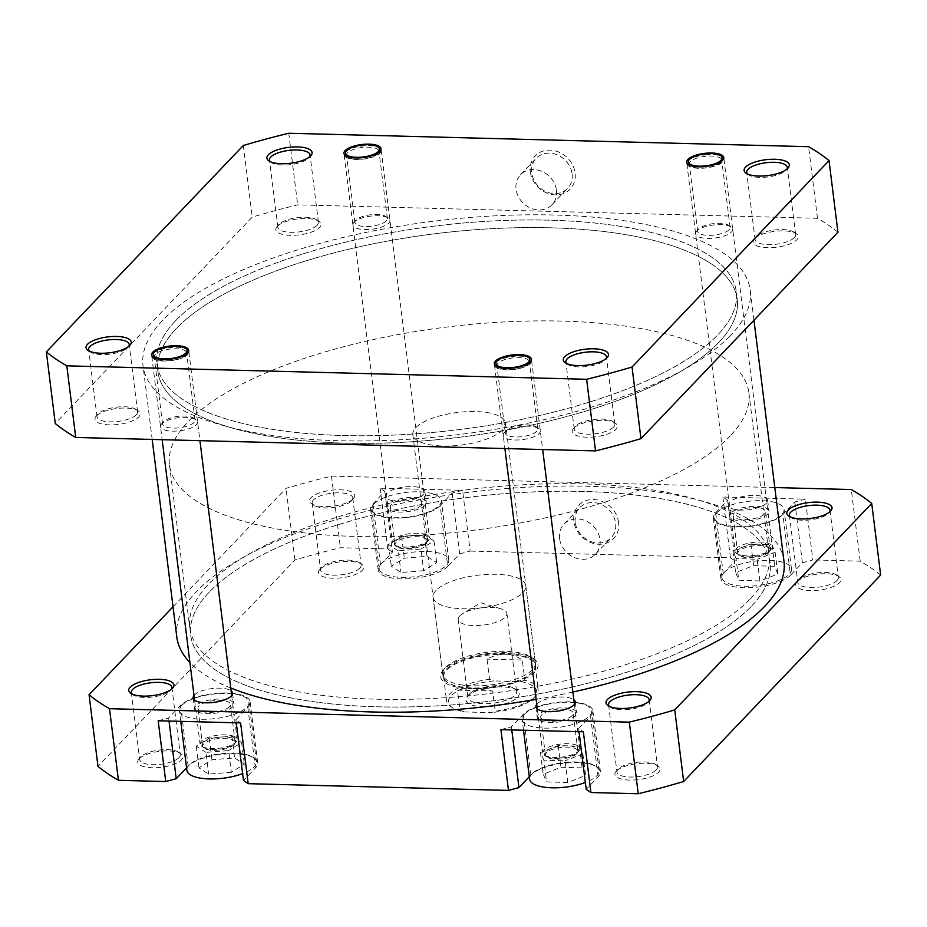 <?xml version="1.0" encoding="UTF-8"?>
<svg xmlns="http://www.w3.org/2000/svg" width="927" height="927" viewBox="0 0 927 927"><rect width="100%" height="100%" fill="white"/><g stroke="black" fill="none" stroke-linecap="round" stroke-linejoin="round"><path stroke-width="0.7" stroke-dasharray="4.63 3.48" d="M529.607 779.201A35.029 12.294 172.9 0 1 531.831 774.033A35.029 12.294 172.9 0 1 569.885 762.052A35.029 12.294 172.9 0 1 599.132 770.546A35.029 12.294 172.9 0 1 596.907 775.714A35.029 12.294 172.9 0 1 585.354 782.469M524.392 714.358A35.029 12.294 172.9 0 1 562.457 702.376A35.029 12.294 172.9 0 1 591.693 710.87A35.029 12.294 172.9 0 1 589.468 716.038A35.029 12.294 172.9 0 1 551.414 728.031A35.029 12.294 172.9 0 1 522.168 719.526A35.029 12.294 172.9 0 1 524.392 714.358M186.872 770.349A35.029 12.294 172.9 0 1 189.096 765.181A35.029 12.294 172.9 0 1 227.15 753.188A35.029 12.294 172.9 0 1 256.397 761.681A35.029 12.294 172.9 0 1 254.172 766.861A35.029 12.294 172.9 0 1 242.619 773.605M181.657 705.505A35.029 12.294 172.9 0 1 219.711 693.512A35.029 12.294 172.9 0 1 248.957 702.006A35.029 12.294 172.9 0 1 246.733 707.185A35.029 12.294 172.9 0 1 208.679 719.167A35.029 12.294 172.9 0 1 179.432 710.673A35.029 12.294 172.9 0 1 181.657 705.505M381.449 563.593A35.029 12.294 172.9 0 1 419.502 551.6A35.029 12.294 172.9 0 1 448.749 560.105A35.029 12.294 172.9 0 1 446.524 565.273A35.029 12.294 172.9 0 1 408.471 577.254A35.029 12.294 172.9 0 1 379.224 568.761A35.029 12.294 172.9 0 1 381.449 563.593M374.021 503.917A35.029 12.294 172.9 0 1 412.075 491.924A35.029 12.294 172.9 0 1 441.322 500.429A35.029 12.294 172.9 0 1 439.097 505.597A35.029 12.294 172.9 0 1 401.032 517.579A35.029 12.294 172.9 0 1 371.797 509.085A35.029 12.294 172.9 0 1 374.021 503.917M724.184 572.446A35.029 12.294 172.9 0 1 762.249 560.464A35.029 12.294 172.9 0 1 791.484 568.958A35.029 12.294 172.9 0 1 789.259 574.126A35.029 12.294 172.9 0 1 751.206 586.119A35.029 12.294 172.9 0 1 721.959 577.625A35.029 12.294 172.9 0 1 724.184 572.446M716.756 512.77A35.029 12.294 172.9 0 1 754.81 500.789A35.029 12.294 172.9 0 1 784.057 509.282A35.029 12.294 172.9 0 1 781.832 514.45A35.029 12.294 172.9 0 1 743.778 526.443A35.029 12.294 172.9 0 1 714.532 517.95A35.029 12.294 172.9 0 1 716.756 512.77M797.197 581.6A22.769 7.995 -7.1 0 0 797.035 581.774A22.769 7.995 -7.1 0 0 810.569 590.545A22.769 7.995 -7.1 0 0 839.503 582.689A22.769 7.995 -7.1 0 0 838.935 576.559A22.769 7.995 -7.1 0 0 817.614 574.184A22.769 7.995 -7.1 0 0 797.197 581.6M837.058 580.464A20.44 7.173 172.9 0 1 814.868 587.451A20.44 7.173 172.9 0 1 797.799 582.504A20.44 7.173 172.9 0 1 798.947 579.642A20.44 7.173 172.9 0 1 799.097 579.479A20.44 7.173 172.9 0 1 817.417 572.828A20.44 7.173 172.9 0 1 836.548 574.96A20.44 7.173 172.9 0 1 838.356 577.451A20.44 7.173 172.9 0 1 837.058 580.464M319.977 569.259A22.769 7.995 -7.1 0 0 319.803 569.445A22.769 7.995 -7.1 0 0 333.338 578.216A22.769 7.995 -7.1 0 0 362.272 570.36A22.769 7.995 -7.1 0 0 361.704 564.23A22.769 7.995 -7.1 0 0 340.383 561.843A22.769 7.995 -7.1 0 0 319.977 569.259M359.838 568.124A20.44 7.173 172.9 0 1 337.637 575.122A20.44 7.173 172.9 0 1 320.58 570.163A20.44 7.173 172.9 0 1 321.727 567.312A20.44 7.173 172.9 0 1 321.878 567.15A20.44 7.173 172.9 0 1 340.186 560.487A20.44 7.173 172.9 0 1 359.317 562.631A20.44 7.173 172.9 0 1 361.136 565.111A20.44 7.173 172.9 0 1 359.838 568.124M139.12 758.784A22.769 7.995 -7.1 0 0 138.957 758.97A22.769 7.995 -7.1 0 0 152.491 767.741A22.769 7.995 -7.1 0 0 181.425 759.885A22.769 7.995 -7.1 0 0 180.846 753.744A22.769 7.995 -7.1 0 0 159.525 751.368A22.769 7.995 -7.1 0 0 139.12 758.784M178.981 757.649A20.44 7.173 172.9 0 1 156.779 764.648A20.44 7.173 172.9 0 1 139.722 759.688A20.44 7.173 172.9 0 1 140.869 756.838A20.44 7.173 172.9 0 1 141.02 756.675A20.44 7.173 172.9 0 1 159.34 750.013A20.44 7.173 172.9 0 1 178.471 752.156A20.44 7.173 172.9 0 1 180.278 754.636A20.44 7.173 172.9 0 1 178.981 757.649M616.351 771.125A22.769 7.995 -7.1 0 0 616.188 771.299A22.769 7.995 -7.1 0 0 629.711 780.071A22.769 7.995 -7.1 0 0 658.657 772.214A22.769 7.995 -7.1 0 0 658.077 766.084A22.769 7.995 -7.1 0 0 636.756 763.709A22.769 7.995 -7.1 0 0 616.351 771.125M656.212 769.989A20.44 7.173 172.9 0 1 634.01 776.977A20.44 7.173 172.9 0 1 616.953 772.029A20.44 7.173 172.9 0 1 618.1 769.167A20.44 7.173 172.9 0 1 618.251 769.004A20.44 7.173 172.9 0 1 636.559 762.353A20.44 7.173 172.9 0 1 655.702 764.485A20.44 7.173 172.9 0 1 657.51 766.977A20.44 7.173 172.9 0 1 656.212 769.989M790.256 516.884A20.44 7.173 -7.1 0 0 791.241 517.718A20.44 7.173 -7.1 0 0 810.372 519.85A20.44 7.173 -7.1 0 0 828.68 513.199A20.44 7.173 -7.1 0 0 828.831 513.025A20.44 7.173 -7.1 0 0 829.584 511.994M609.398 706.409A20.44 7.173 -7.1 0 0 610.383 707.243A20.44 7.173 -7.1 0 0 629.526 709.375A20.44 7.173 -7.1 0 0 647.834 702.712A20.44 7.173 -7.1 0 0 647.985 702.55A20.44 7.173 -7.1 0 0 648.738 701.519M353.349 498.749A22.769 7.995 172.9 0 1 332.944 506.165A22.769 7.995 172.9 0 1 311.623 503.778A22.769 7.995 172.9 0 1 311.055 497.648A22.769 7.995 172.9 0 1 339.989 489.792A22.769 7.995 172.9 0 1 353.523 498.564A22.769 7.995 172.9 0 1 353.349 498.749M313.488 499.873A20.44 7.173 -7.1 0 0 312.19 502.897A20.44 7.173 -7.1 0 0 314.01 505.377A20.44 7.173 -7.1 0 0 333.141 507.509A20.44 7.173 -7.1 0 0 351.46 500.858A20.44 7.173 -7.1 0 0 351.611 500.696A20.44 7.173 -7.1 0 0 352.758 497.845A20.44 7.173 -7.1 0 0 335.69 492.886A20.44 7.173 -7.1 0 0 313.488 499.873M132.179 694.08A20.44 7.173 -7.1 0 0 133.152 694.902A20.44 7.173 -7.1 0 0 152.295 697.034A20.44 7.173 -7.1 0 0 170.603 690.383A20.44 7.173 -7.1 0 0 170.753 690.221A20.44 7.173 -7.1 0 0 171.507 689.178M443.755 669.561A49.05 17.219 -7.1 0 0 443.396 669.954A49.05 17.219 -7.1 0 0 472.538 688.842A49.05 17.219 -7.1 0 0 534.867 671.913A49.05 17.219 -7.1 0 0 533.628 658.715A49.05 17.219 -7.1 0 0 487.706 653.593A49.05 17.219 -7.1 0 0 443.755 669.561M532.422 669.688A46.709 16.396 172.9 0 1 481.681 685.667A46.709 16.396 172.9 0 1 442.689 674.346A46.709 16.396 172.9 0 1 445.308 667.822A46.709 16.396 172.9 0 1 445.655 667.452A46.709 16.396 172.9 0 1 487.521 652.237A46.709 16.396 172.9 0 1 531.252 657.116A46.709 16.396 172.9 0 1 535.389 662.793A46.709 16.396 172.9 0 1 532.422 669.688M618.61 522.469A24.09 20.73 -136.3 0 0 593.442 499.502A24.09 20.73 -136.3 0 0 573.859 521.31A24.09 20.73 -136.3 0 0 599.027 544.276A24.09 20.73 -136.3 0 0 618.61 522.469M575.203 522.225A21.761 18.714 43.7 0 1 579.676 507.729A21.761 18.714 43.7 0 1 601.078 504.381A21.761 18.714 43.7 0 1 615.621 523.268A21.761 18.714 43.7 0 1 611.148 537.764A21.761 18.714 43.7 0 1 589.757 541.113A21.761 18.714 43.7 0 1 575.203 522.225M559.584 538.599A21.761 18.714 43.7 0 1 564.056 524.103A21.761 18.714 43.7 0 1 585.458 520.754A21.761 18.714 43.7 0 1 600.001 539.641A21.761 18.714 43.7 0 1 595.528 554.137A21.761 18.714 43.7 0 1 574.137 557.486A21.761 18.714 43.7 0 1 559.584 538.599M436.061 590.406A46.709 16.396 -7.1 0 0 433.094 597.301A46.709 16.396 -7.1 0 0 472.086 608.633A46.709 16.396 -7.1 0 0 522.828 592.654A46.709 16.396 -7.1 0 0 525.794 585.76A46.709 16.396 -7.1 0 0 486.802 574.427A46.709 16.396 -7.1 0 0 436.061 590.406M751.542 606.131A291.935 102.491 -7.1 0 0 770.082 563.048A291.935 102.491 -7.1 0 0 526.385 492.237A291.935 102.491 -7.1 0 0 209.235 592.121A291.935 102.491 -7.1 0 0 190.695 635.215A291.935 102.491 -7.1 0 0 434.404 706.015A291.935 102.491 -7.1 0 0 751.542 606.131M750.603 598.541A291.935 102.491 -7.1 0 0 769.143 555.447A291.935 102.491 -7.1 0 0 525.435 484.647A291.935 102.491 -7.1 0 0 208.297 584.52A291.935 102.491 -7.1 0 0 189.757 627.614A291.935 102.491 -7.1 0 0 433.454 698.413A291.935 102.491 -7.1 0 0 750.603 598.541M388.123 504.276A19.849 6.964 -7.1 0 0 386.86 507.208A19.849 6.964 -7.1 0 0 403.43 512.028A19.849 6.964 -7.1 0 0 424.995 505.227A19.849 6.964 -7.1 0 0 426.258 502.307A19.849 6.964 -7.1 0 0 409.688 497.486A19.849 6.964 -7.1 0 0 388.123 504.276M423.639 494.381A19.849 6.964 172.9 0 1 402.075 501.171A19.849 6.964 172.9 0 1 385.505 496.362A19.849 6.964 172.9 0 1 386.768 493.431A19.849 6.964 172.9 0 1 408.332 486.64A19.849 6.964 172.9 0 1 424.902 491.449A19.849 6.964 172.9 0 1 423.639 494.381M730.858 513.141A19.849 6.964 -7.1 0 0 729.595 516.072A19.849 6.964 -7.1 0 0 746.165 520.881A19.849 6.964 -7.1 0 0 767.73 514.091A19.849 6.964 -7.1 0 0 768.993 511.159A19.849 6.964 -7.1 0 0 752.423 506.351A19.849 6.964 -7.1 0 0 730.858 513.141M766.374 503.245A19.849 6.964 172.9 0 1 744.81 510.035A19.849 6.964 172.9 0 1 728.24 505.215A19.849 6.964 172.9 0 1 729.503 502.283A19.849 6.964 172.9 0 1 751.067 495.493A19.849 6.964 172.9 0 1 767.637 500.313A19.849 6.964 172.9 0 1 766.374 503.245M538.494 714.729A19.849 6.964 -7.1 0 0 537.231 717.649A19.849 6.964 -7.1 0 0 553.801 722.469A19.849 6.964 -7.1 0 0 575.377 715.679A19.849 6.964 -7.1 0 0 576.629 712.747A19.849 6.964 -7.1 0 0 560.059 707.927A19.849 6.964 -7.1 0 0 538.494 714.729M536.756 704.323A19.849 6.964 172.9 0 1 537.139 703.871A19.849 6.964 172.9 0 1 555.319 697.359A19.849 6.964 172.9 0 1 573.836 699.7M195.759 705.864A19.849 6.964 -7.1 0 0 194.496 708.796A19.849 6.964 -7.1 0 0 211.066 713.605A19.849 6.964 -7.1 0 0 232.631 706.814A19.849 6.964 -7.1 0 0 233.894 703.883A19.849 6.964 -7.1 0 0 217.324 699.074A19.849 6.964 -7.1 0 0 195.759 705.864M194.01 695.459A19.849 6.964 172.9 0 1 194.403 695.018A19.849 6.964 172.9 0 1 212.584 688.506A19.849 6.964 172.9 0 1 231.09 690.847M764.474 514.01A16.35 5.736 172.9 0 1 746.722 519.595A16.35 5.736 172.9 0 1 733.072 515.632A16.35 5.736 172.9 0 1 734.103 513.222A16.35 5.736 172.9 0 1 751.867 507.625A16.35 5.736 172.9 0 1 765.517 511.588A16.35 5.736 172.9 0 1 764.474 514.01M769.213 551.982A16.35 5.736 172.9 0 1 751.449 557.579A16.35 5.736 172.9 0 1 737.799 553.616A16.35 5.736 172.9 0 1 738.842 551.194A16.35 5.736 172.9 0 1 756.594 545.609A16.35 5.736 172.9 0 1 770.244 549.572A16.35 5.736 172.9 0 1 769.213 551.982M421.739 505.145A16.35 5.736 172.9 0 1 403.975 510.742A16.35 5.736 172.9 0 1 390.337 506.779A16.35 5.736 172.9 0 1 391.368 504.358A16.35 5.736 172.9 0 1 409.131 498.772A16.35 5.736 172.9 0 1 422.782 502.735A16.35 5.736 172.9 0 1 421.739 505.145M426.466 543.118A16.35 5.736 172.9 0 1 408.714 548.714A16.35 5.736 172.9 0 1 395.064 544.752A16.35 5.736 172.9 0 1 396.107 542.341A16.35 5.736 172.9 0 1 413.859 536.745A16.35 5.736 172.9 0 1 427.509 540.708A16.35 5.736 172.9 0 1 426.466 543.118M572.121 715.598A16.35 5.736 172.9 0 1 554.358 721.183A16.35 5.736 172.9 0 1 540.708 717.22A16.35 5.736 172.9 0 1 541.75 714.81A16.35 5.736 172.9 0 1 559.514 709.213A16.35 5.736 172.9 0 1 573.153 713.176A16.35 5.736 172.9 0 1 572.121 715.598M576.849 753.57A16.35 5.736 172.9 0 1 559.085 759.167A16.35 5.736 172.9 0 1 545.435 755.192A16.35 5.736 172.9 0 1 546.478 752.782A16.35 5.736 172.9 0 1 564.242 747.185A16.35 5.736 172.9 0 1 577.892 751.16A16.35 5.736 172.9 0 1 576.849 753.57M229.386 706.733A16.35 5.736 172.9 0 1 211.623 712.33A16.35 5.736 172.9 0 1 197.972 708.355A16.35 5.736 172.9 0 1 199.015 705.945A16.35 5.736 172.9 0 1 216.767 700.36A16.35 5.736 172.9 0 1 230.417 704.323A16.35 5.736 172.9 0 1 229.386 706.733M234.114 744.705A16.35 5.736 172.9 0 1 216.35 750.302A16.35 5.736 172.9 0 1 202.7 746.339A16.35 5.736 172.9 0 1 203.743 743.929A16.35 5.736 172.9 0 1 221.507 738.332A16.35 5.736 172.9 0 1 235.145 742.295A16.35 5.736 172.9 0 1 234.114 744.705M500.916 729.642L511.391 726.826L523.315 714.335A36.199 12.711 172.9 0 1 562.631 701.948A36.199 12.711 172.9 0 1 592.851 710.731A36.199 12.711 172.9 0 1 590.557 716.073L578.633 728.564L583.35 731.774M158.181 720.777L168.656 717.962L180.568 705.47A36.199 12.711 172.9 0 1 219.896 693.083A36.199 12.711 172.9 0 1 250.116 701.866A36.199 12.711 172.9 0 1 247.822 707.208L235.898 719.7L240.614 722.909M440.174 505.621A36.199 12.711 172.9 0 1 400.858 518.008A36.199 12.711 172.9 0 1 370.638 509.224A36.199 12.711 172.9 0 1 372.932 503.882L384.856 491.391L380.14 488.181L462.573 490.313L452.098 493.129L440.174 505.621L447.753 566.385A36.199 12.711 172.9 0 1 408.425 578.772A36.199 12.711 172.9 0 1 378.204 569.989A36.199 12.711 172.9 0 1 380.499 564.647L392.422 552.156L384.856 491.391M782.921 514.485A36.199 12.711 172.9 0 1 743.593 526.872A36.199 12.711 172.9 0 1 713.373 518.089A36.199 12.711 172.9 0 1 715.667 512.747L727.591 500.256L722.875 497.046L805.308 499.178L794.833 501.994L782.921 514.485L790.488 575.25A36.199 12.711 172.9 0 1 751.16 587.625A36.199 12.711 172.9 0 1 720.939 578.854A36.199 12.711 172.9 0 1 723.234 573.512L735.157 561.02L727.591 500.256M173.036 606.768L286.037 488.344A421.553 147.996 172.9 0 1 331.472 476.107L774.81 487.567M529.294 776.745L530.881 775.088A36.199 12.711 172.9 0 1 570.209 762.701A36.199 12.711 172.9 0 1 600.418 771.484A36.199 12.711 172.9 0 1 598.124 776.826L586.2 789.317M186.559 767.892L188.146 766.235A36.199 12.711 172.9 0 1 227.463 753.848A36.199 12.711 172.9 0 1 257.683 762.631A36.199 12.711 172.9 0 1 255.388 767.973L243.465 780.464M380.14 488.181L387.706 548.946L340.383 547.718A421.553 147.996 172.9 0 0 294.96 559.954L97.972 766.386M387.706 548.946L392.422 552.156M452.098 493.129L459.665 553.894L447.753 566.385M459.665 553.894L470.14 551.078L462.573 490.313M722.875 497.046L730.441 557.799L470.14 551.078M730.441 557.799L735.157 561.02M794.833 501.994L802.4 562.759L790.488 575.25M802.4 562.759L812.875 559.931L805.308 499.178M880.65 575.088A421.553 147.996 172.9 0 0 860.186 561.159L812.875 559.931M331.472 476.107L340.383 547.718M860.186 561.159L851.276 489.549M294.96 559.954L286.037 488.344M511.391 726.826L511.774 729.92M579.027 731.658L578.633 728.564M168.656 717.962L169.038 721.067M236.281 722.805L235.898 719.7M759.862 580.974L738.761 580.221L735.632 572.538L753.593 565.609L774.694 566.351L777.823 574.033L759.862 580.974L757.162 559.271L736.061 558.529L738.761 580.221M423.651 570.719L400.962 572.492L391.298 566.212L404.334 558.147L427.011 556.362L436.675 562.654L423.651 570.719L420.951 549.016L398.262 550.8L400.962 572.492M231.333 772.284L208.645 774.091L198.946 767.811L211.924 759.746L234.612 757.95L244.322 764.219L231.333 772.284L228.633 750.592L205.945 752.388L208.645 774.091M567.799 782.515L546.594 781.878L543.152 774.242L560.939 767.243L582.144 767.88L585.574 775.505L567.799 782.515L565.099 760.812L543.882 760.175L546.594 781.878M736.061 558.529L732.921 550.847L750.893 543.906L771.982 544.659L775.123 552.341L757.162 559.271M775.123 552.341L777.823 574.033M771.982 544.659L774.694 566.351M750.893 543.906L753.593 565.609M732.921 550.847L735.632 572.538M398.262 550.8L388.598 544.508L401.623 536.443L424.311 534.67L433.975 540.951L420.951 549.016M433.975 540.951L436.675 562.654M424.311 534.67L427.011 556.362M401.623 536.443L404.334 558.147M388.598 544.508L391.298 566.212M543.882 760.175L540.453 752.539L558.228 745.54L579.445 746.177L582.874 753.813L565.099 760.812M582.874 753.813L585.574 775.505M579.445 746.177L582.144 767.88M558.228 745.54L560.939 767.243M540.453 752.539L543.152 774.242M205.945 752.388L196.234 746.119L209.224 738.043L231.912 736.247L241.611 742.515L228.633 750.592M241.611 742.515L244.322 764.219M231.912 736.247L234.612 757.95M209.224 738.043L211.924 759.746M196.234 746.119L198.946 767.811M459.943 710.314L464.23 711.936A44.496 15.62 172.9 0 1 452.353 707.683A44.496 15.62 172.9 0 1 451.229 695.713A44.496 15.62 172.9 0 1 493.824 680.928L489.537 679.294A46.13 16.188 -7.1 0 0 449.525 694.149A46.13 16.188 -7.1 0 0 446.594 700.963A46.13 16.188 -7.1 0 0 450.684 706.571A46.13 16.188 -7.1 0 0 459.943 710.314L457.428 690.128L492.689 691.044L495.203 711.218A46.13 16.188 -7.1 0 0 535.215 696.362A46.13 16.188 -7.1 0 0 535.551 696.003A46.13 16.188 -7.1 0 0 538.135 689.561A46.13 16.188 -7.1 0 0 524.798 680.209L522.283 660.024C517.312 656.374 511.762 654.45 505.621 654.265A46.13 16.188 172.9 0 1 535.157 665.574A46.13 16.188 172.9 0 1 532.562 672.017A46.13 16.188 172.9 0 1 532.225 672.388A46.13 16.188 172.9 0 1 473.141 688.298A46.13 16.188 172.9 0 1 447.695 682.596A46.13 16.188 172.9 0 1 443.604 676.977A46.13 16.188 172.9 0 1 446.536 670.175A46.13 16.188 172.9 0 1 505.621 654.265C499.468 654.126 493.268 655.748 487.023 659.12L489.537 679.294M502.561 429.896A46.709 16.396 172.9 0 1 451.82 445.887A46.709 16.396 172.9 0 1 412.828 434.554A46.709 16.396 172.9 0 1 415.794 427.66A46.709 16.396 172.9 0 1 466.536 411.681A46.709 16.396 172.9 0 1 505.528 423.002A46.709 16.396 172.9 0 1 502.561 429.896M532.701 671.855A46.709 16.396 172.9 0 1 490.835 687.069A46.709 16.396 172.9 0 1 447.104 682.191A46.709 16.396 172.9 0 1 442.967 676.513A46.709 16.396 172.9 0 1 445.933 669.618A46.709 16.396 172.9 0 1 496.675 653.639A46.709 16.396 172.9 0 1 535.667 664.96A46.709 16.396 172.9 0 1 533.048 671.484A46.709 16.396 172.9 0 1 532.701 671.855M718.703 342.48A291.935 102.491 172.9 0 1 401.565 442.353A291.935 102.491 172.9 0 1 157.857 371.553A291.935 102.491 172.9 0 1 176.397 328.459A291.935 102.491 172.9 0 1 493.546 228.587A291.935 102.491 172.9 0 1 737.243 299.386A291.935 102.491 172.9 0 1 718.703 342.48A291.935 102.491 172.9 0 1 401.565 442.353A291.935 102.491 172.9 0 1 157.857 371.553A291.935 102.491 172.9 0 1 176.397 328.459A291.935 102.491 172.9 0 1 493.546 228.587A291.935 102.491 172.9 0 1 737.243 299.386A291.935 102.491 172.9 0 1 718.703 342.48M730.325 435.783A291.935 102.491 172.9 0 1 413.187 535.667A291.935 102.491 172.9 0 1 169.479 464.867A291.935 102.491 172.9 0 1 188.019 421.773A291.935 102.491 172.9 0 1 505.169 321.889A291.935 102.491 172.9 0 1 748.865 392.7A291.935 102.491 172.9 0 1 730.325 435.783M517.498 697.428A26.86 9.432 -7.1 0 0 516.826 690.198A26.86 9.432 -7.1 0 0 491.681 687.382A26.86 9.432 -7.1 0 0 467.614 696.131A26.86 9.432 -7.1 0 0 467.417 696.351A26.86 9.432 -7.1 0 0 483.373 706.687A26.86 9.432 -7.1 0 0 517.498 697.428M469.514 694.022A24.519 8.61 172.9 0 1 491.484 686.038A24.519 8.61 172.9 0 1 514.45 688.599A24.519 8.61 172.9 0 1 516.617 691.577A24.519 8.61 172.9 0 1 515.064 695.192A24.519 8.61 172.9 0 1 488.425 703.593A24.519 8.61 172.9 0 1 467.95 697.637A24.519 8.61 172.9 0 1 469.329 694.219A24.519 8.61 172.9 0 1 469.514 694.022M459.78 615.899A24.519 8.61 172.9 0 1 462.874 613.523A24.519 8.61 172.9 0 1 500.904 608.784A24.519 8.61 172.9 0 1 506.895 613.454A24.519 8.61 172.9 0 1 505.331 617.081A24.519 8.61 172.9 0 1 478.691 625.47A24.519 8.61 172.9 0 1 458.216 619.514A24.519 8.61 172.9 0 1 459.78 615.899M464.23 711.936L491.287 712.631L495.203 711.218M524.798 680.209L520.881 681.623L493.824 680.928M520.881 681.623A44.496 15.62 172.9 0 1 534.207 697.486A44.496 15.62 172.9 0 1 491.287 712.631M522.283 660.024L487.023 659.12M457.428 690.128L473.141 688.298L492.689 691.044M204.763 748.135A17.045 5.991 172.9 0 1 203.384 747.417A17.045 5.991 172.9 0 1 210.51 738.877A17.045 5.991 172.9 0 1 232.816 738.332A17.045 5.991 172.9 0 1 234.751 743.5A17.045 5.991 172.9 0 1 220.939 748.97A17.045 5.991 172.9 0 1 204.763 748.135M233.975 736.339A18.679 6.559 -7.1 0 0 212.781 736.073A18.679 6.559 -7.1 0 0 200.058 744.022A18.679 6.559 -7.1 0 0 201.715 746.293A18.679 6.559 -7.1 0 0 203.233 747.081A18.679 6.559 -7.1 0 0 220.95 748.008A18.679 6.559 -7.1 0 0 236.095 742.017A18.679 6.559 -7.1 0 0 237.138 739.398A18.679 6.559 -7.1 0 0 233.975 736.339M154.96 359.514A18.679 6.559 172.9 0 1 151.785 356.455A18.679 6.559 172.9 0 1 152.839 353.847A18.679 6.559 172.9 0 1 167.984 347.845A18.679 6.559 172.9 0 1 185.701 348.772A18.679 6.559 172.9 0 1 187.208 349.56A18.679 6.559 172.9 0 1 188.865 351.831A18.679 6.559 172.9 0 1 176.153 359.78A18.679 6.559 172.9 0 1 154.96 359.514M547.498 757A17.045 5.991 172.9 0 1 546.119 756.27A17.045 5.991 172.9 0 1 553.245 747.741A17.045 5.991 172.9 0 1 575.563 747.185A17.045 5.991 172.9 0 1 577.486 752.365A17.045 5.991 172.9 0 1 563.674 757.834A17.045 5.991 172.9 0 1 547.498 757M576.71 745.192A18.679 6.559 -7.1 0 0 555.516 744.937A18.679 6.559 -7.1 0 0 542.793 752.886A18.679 6.559 -7.1 0 0 544.45 755.157A18.679 6.559 -7.1 0 0 545.968 755.945A18.679 6.559 -7.1 0 0 563.686 756.861A18.679 6.559 -7.1 0 0 578.83 750.87A18.679 6.559 -7.1 0 0 579.885 748.263A18.679 6.559 -7.1 0 0 576.71 745.192M497.695 368.378A18.679 6.559 172.9 0 1 494.52 365.308A18.679 6.559 172.9 0 1 495.574 362.7A18.679 6.559 172.9 0 1 510.719 356.71A18.679 6.559 172.9 0 1 528.436 357.625A18.679 6.559 172.9 0 1 529.954 358.425A18.679 6.559 172.9 0 1 531.6 360.696A18.679 6.559 172.9 0 1 518.888 368.633A18.679 6.559 172.9 0 1 497.695 368.378M753.999 544.473A17.045 5.991 172.9 0 1 769.85 550.777A17.045 5.991 172.9 0 1 753.778 556.548A17.045 5.991 172.9 0 1 738.483 554.682A17.045 5.991 172.9 0 1 753.999 544.473M753.581 555.597A18.679 6.559 -7.1 0 0 771.194 549.282A18.679 6.559 -7.1 0 0 772.237 546.675A18.679 6.559 -7.1 0 0 753.813 542.365A18.679 6.559 -7.1 0 0 735.157 551.298A18.679 6.559 -7.1 0 0 736.814 553.57A18.679 6.559 -7.1 0 0 753.581 555.597M705.54 154.797A18.679 6.559 172.9 0 1 722.307 156.837A18.679 6.559 172.9 0 1 723.964 159.108A18.679 6.559 172.9 0 1 705.308 168.03A18.679 6.559 172.9 0 1 686.884 163.731A18.679 6.559 172.9 0 1 687.927 161.113A18.679 6.559 172.9 0 1 705.54 154.797M397.127 546.548A17.045 5.991 172.9 0 1 395.748 545.829A17.045 5.991 172.9 0 1 402.863 537.289A17.045 5.991 172.9 0 1 425.18 536.745A17.045 5.991 172.9 0 1 427.115 541.924A17.045 5.991 172.9 0 1 413.291 547.393A17.045 5.991 172.9 0 1 397.127 546.548M426.339 534.752A18.679 6.559 -7.1 0 0 405.145 534.497A18.679 6.559 -7.1 0 0 392.422 542.434A18.679 6.559 -7.1 0 0 394.079 544.705A18.679 6.559 -7.1 0 0 395.586 545.505A18.679 6.559 -7.1 0 0 413.315 546.42A18.679 6.559 -7.1 0 0 428.448 540.429A18.679 6.559 -7.1 0 0 429.502 537.822A18.679 6.559 -7.1 0 0 426.339 534.752M347.312 157.938A18.679 6.559 172.9 0 1 344.149 154.867A18.679 6.559 172.9 0 1 345.192 152.26A18.679 6.559 172.9 0 1 360.336 146.269A18.679 6.559 172.9 0 1 378.065 147.184A18.679 6.559 172.9 0 1 379.572 147.972A18.679 6.559 172.9 0 1 381.229 150.244A18.679 6.559 172.9 0 1 368.506 158.193A18.679 6.559 172.9 0 1 347.312 157.938M176.385 319.908A291.935 102.491 172.9 0 1 493.871 220.916A291.935 102.491 172.9 0 1 736.305 291.785A291.935 102.491 172.9 0 1 716.838 335.841A291.935 102.491 172.9 0 1 399.34 434.821A291.935 102.491 172.9 0 1 156.918 363.952A291.935 102.491 172.9 0 1 176.385 319.908M210.162 591.159A291.935 102.491 172.9 0 1 527.66 492.179A291.935 102.491 172.9 0 1 770.082 563.048A291.935 102.491 172.9 0 1 750.615 607.092A291.935 102.491 172.9 0 1 433.129 706.084A291.935 102.491 172.9 0 1 190.695 635.215A291.935 102.491 172.9 0 1 210.162 591.159M572.874 692.052A305.945 107.405 172.9 0 1 536.13 699.352M230.742 687.996A305.945 107.405 172.9 0 1 189.919 662.562M176.79 636.942A305.945 107.405 172.9 0 1 197.196 590.777A305.945 107.405 172.9 0 1 529.92 487.046A305.945 107.405 172.9 0 1 783.987 561.31M729.804 336.223A305.945 107.405 172.9 0 1 397.08 439.954A305.945 107.405 172.9 0 1 143.013 365.69A305.945 107.405 172.9 0 1 163.407 319.525A305.945 107.405 172.9 0 1 496.142 215.782A305.945 107.405 172.9 0 1 750.21 290.058A305.945 107.405 172.9 0 1 729.804 336.223M270.313 161.692A20.44 7.173 -7.1 0 0 271.298 162.515A20.44 7.173 -7.1 0 0 290.441 164.647A20.44 7.173 -7.1 0 0 308.749 157.996A20.44 7.173 -7.1 0 0 308.9 157.833A20.44 7.173 -7.1 0 0 309.653 156.79M347.579 152.816A16.35 5.736 -7.1 0 0 346.547 155.226A16.35 5.736 -7.1 0 0 347.996 157.219A16.35 5.736 -7.1 0 0 363.303 158.923A16.35 5.736 -7.1 0 0 377.949 153.604A16.35 5.736 -7.1 0 0 378.077 153.476A16.35 5.736 -7.1 0 0 378.992 151.194A16.35 5.736 -7.1 0 0 365.342 147.219A16.35 5.736 -7.1 0 0 347.579 152.816M690.325 161.68A16.35 5.736 -7.1 0 0 689.282 164.091A16.35 5.736 -7.1 0 0 690.731 166.072A16.35 5.736 -7.1 0 0 706.038 167.787A16.35 5.736 -7.1 0 0 720.685 162.457A16.35 5.736 -7.1 0 0 720.812 162.329A16.35 5.736 -7.1 0 0 721.727 160.047A16.35 5.736 -7.1 0 0 708.077 156.084A16.35 5.736 -7.1 0 0 690.325 161.68M747.544 174.021A20.44 7.173 -7.1 0 0 748.529 174.844A20.44 7.173 -7.1 0 0 767.66 176.987A20.44 7.173 -7.1 0 0 785.98 170.325A20.44 7.173 -7.1 0 0 786.131 170.162A20.44 7.173 -7.1 0 0 786.884 169.12M566.698 363.546A20.44 7.173 -7.1 0 0 567.683 364.369A20.44 7.173 -7.1 0 0 586.814 366.513A20.44 7.173 -7.1 0 0 605.122 359.85A20.44 7.173 -7.1 0 0 605.273 359.688A20.44 7.173 -7.1 0 0 606.026 358.645M497.961 363.257A16.35 5.736 -7.1 0 0 496.918 365.678A16.35 5.736 -7.1 0 0 498.378 367.66A16.35 5.736 -7.1 0 0 513.685 369.375A16.35 5.736 -7.1 0 0 528.332 364.044A16.35 5.736 -7.1 0 0 528.448 363.917A16.35 5.736 -7.1 0 0 529.363 361.634A16.35 5.736 -7.1 0 0 515.725 357.671A16.35 5.736 -7.1 0 0 497.961 363.257M155.226 354.404A16.35 5.736 -7.1 0 0 154.183 356.814A16.35 5.736 -7.1 0 0 155.632 358.807A16.35 5.736 -7.1 0 0 170.939 360.51A16.35 5.736 -7.1 0 0 185.597 355.192A16.35 5.736 -7.1 0 0 185.713 355.053A16.35 5.736 -7.1 0 0 186.628 352.77A16.35 5.736 -7.1 0 0 172.99 348.807A16.35 5.736 -7.1 0 0 155.226 354.404M89.467 351.217A20.44 7.173 -7.1 0 0 90.452 352.04A20.44 7.173 -7.1 0 0 109.583 354.172A20.44 7.173 -7.1 0 0 127.903 347.521A20.44 7.173 -7.1 0 0 128.053 347.358A20.44 7.173 -7.1 0 0 128.795 346.316M277.266 226.397A22.769 7.995 -7.1 0 0 277.103 226.582A22.769 7.995 -7.1 0 0 290.638 235.342A22.769 7.995 -7.1 0 0 319.572 227.486A22.769 7.995 -7.1 0 0 318.992 221.356A22.769 7.995 -7.1 0 0 297.671 218.981A22.769 7.995 -7.1 0 0 277.266 226.397M317.127 225.261A20.44 7.173 172.9 0 1 294.925 232.26A20.44 7.173 172.9 0 1 277.868 227.3A20.44 7.173 172.9 0 1 279.015 224.45A20.44 7.173 172.9 0 1 279.166 224.288A20.44 7.173 172.9 0 1 297.474 217.625A20.44 7.173 172.9 0 1 316.617 219.757A20.44 7.173 172.9 0 1 318.425 222.248A20.44 7.173 172.9 0 1 317.127 225.261M354.068 222.202A18.679 6.559 -7.1 0 0 353.929 222.353A18.679 6.559 -7.1 0 0 365.029 229.548A18.679 6.559 -7.1 0 0 388.772 223.094A18.679 6.559 -7.1 0 0 388.297 218.065A18.679 6.559 -7.1 0 0 370.812 216.118A18.679 6.559 -7.1 0 0 354.068 222.202M386.327 220.869A16.35 5.736 172.9 0 1 368.575 226.466A16.35 5.736 172.9 0 1 354.925 222.503A16.35 5.736 172.9 0 1 355.841 220.22A16.35 5.736 172.9 0 1 355.968 220.093A16.35 5.736 172.9 0 1 370.615 214.763A16.35 5.736 172.9 0 1 385.922 216.478A16.35 5.736 172.9 0 1 387.37 218.459A16.35 5.736 172.9 0 1 386.327 220.869M696.803 231.066A18.679 6.559 -7.1 0 0 696.664 231.205A18.679 6.559 -7.1 0 0 707.764 238.401A18.679 6.559 -7.1 0 0 731.507 231.959A18.679 6.559 -7.1 0 0 731.044 226.93A18.679 6.559 -7.1 0 0 713.547 224.971A18.679 6.559 -7.1 0 0 696.803 231.066M729.074 229.734A16.35 5.736 172.9 0 1 711.31 235.331A16.35 5.736 172.9 0 1 697.66 231.356A16.35 5.736 172.9 0 1 698.576 229.073A16.35 5.736 172.9 0 1 698.703 228.946A16.35 5.736 172.9 0 1 713.35 223.627A16.35 5.736 172.9 0 1 728.657 225.331A16.35 5.736 172.9 0 1 730.105 227.324A16.35 5.736 172.9 0 1 729.074 229.734M754.497 238.737A22.769 7.995 -7.1 0 0 754.323 238.911A22.769 7.995 -7.1 0 0 767.857 247.683A22.769 7.995 -7.1 0 0 796.791 239.826A22.769 7.995 -7.1 0 0 796.223 233.697A22.769 7.995 -7.1 0 0 774.902 231.321A22.769 7.995 -7.1 0 0 754.497 238.737M794.358 237.602A20.44 7.173 172.9 0 1 772.156 244.589A20.44 7.173 172.9 0 1 755.099 239.63A20.44 7.173 172.9 0 1 756.247 236.779A20.44 7.173 172.9 0 1 756.397 236.617A20.44 7.173 172.9 0 1 774.705 229.966A20.44 7.173 172.9 0 1 793.848 232.098A20.44 7.173 172.9 0 1 795.656 234.577A20.44 7.173 172.9 0 1 794.358 237.602M96.42 415.922A22.769 7.995 -7.1 0 0 96.246 416.107A22.769 7.995 -7.1 0 0 109.78 424.867A22.769 7.995 -7.1 0 0 138.714 417.011A22.769 7.995 -7.1 0 0 138.146 410.881A22.769 7.995 -7.1 0 0 116.825 408.506A22.769 7.995 -7.1 0 0 96.42 415.922M136.281 414.786A20.44 7.173 172.9 0 1 114.079 421.785A20.44 7.173 172.9 0 1 97.022 416.826A20.44 7.173 172.9 0 1 98.169 413.975A20.44 7.173 172.9 0 1 98.32 413.801A20.44 7.173 172.9 0 1 116.628 407.15A20.44 7.173 172.9 0 1 135.759 409.282A20.44 7.173 172.9 0 1 137.578 411.773A20.44 7.173 172.9 0 1 136.281 414.786M161.704 423.79A18.679 6.559 -7.1 0 0 161.565 423.94A18.679 6.559 -7.1 0 0 172.665 431.136A18.679 6.559 -7.1 0 0 196.408 424.682A18.679 6.559 -7.1 0 0 195.945 419.653A18.679 6.559 -7.1 0 0 178.447 417.706A18.679 6.559 -7.1 0 0 161.704 423.79M193.975 422.457A16.35 5.736 172.9 0 1 176.211 428.054A16.35 5.736 172.9 0 1 162.561 424.091A16.35 5.736 172.9 0 1 163.488 421.808A16.35 5.736 172.9 0 1 163.604 421.669A16.35 5.736 172.9 0 1 178.251 416.35A16.35 5.736 172.9 0 1 193.558 418.054A16.35 5.736 172.9 0 1 195.006 420.047A16.35 5.736 172.9 0 1 193.975 422.457M504.439 432.642A18.679 6.559 -7.1 0 0 504.3 432.793A18.679 6.559 -7.1 0 0 515.412 439.989A18.679 6.559 -7.1 0 0 539.155 433.546A18.679 6.559 -7.1 0 0 538.68 428.517A18.679 6.559 -7.1 0 0 521.183 426.559A18.679 6.559 -7.1 0 0 504.439 432.642M536.71 431.322A16.35 5.736 172.9 0 1 518.946 436.907A16.35 5.736 172.9 0 1 505.308 432.944A16.35 5.736 172.9 0 1 506.223 430.661A16.35 5.736 172.9 0 1 506.339 430.534A16.35 5.736 172.9 0 1 520.986 425.203A16.35 5.736 172.9 0 1 536.304 426.918A16.35 5.736 172.9 0 1 537.753 428.9A16.35 5.736 172.9 0 1 536.71 431.322M573.651 428.251A22.769 7.995 -7.1 0 0 573.477 428.436A22.769 7.995 -7.1 0 0 587.011 437.208A22.769 7.995 -7.1 0 0 615.945 429.352A22.769 7.995 -7.1 0 0 615.377 423.222A22.769 7.995 -7.1 0 0 594.056 420.835A22.769 7.995 -7.1 0 0 573.651 428.251M613.512 427.127A20.44 7.173 172.9 0 1 591.31 434.114A20.44 7.173 172.9 0 1 574.242 429.155A20.44 7.173 172.9 0 1 575.389 426.304A20.44 7.173 172.9 0 1 575.54 426.142A20.44 7.173 172.9 0 1 593.859 419.491A20.44 7.173 172.9 0 1 612.99 421.623A20.44 7.173 172.9 0 1 614.81 424.102A20.44 7.173 172.9 0 1 613.512 427.127M530.337 171.935A24.09 20.73 -136.3 0 0 555.505 194.902A24.09 20.73 -136.3 0 0 575.099 173.094A24.09 20.73 -136.3 0 0 549.931 150.128A24.09 20.73 -136.3 0 0 530.337 171.935M572.098 173.894A21.761 18.714 43.7 0 1 567.637 188.39A21.761 18.714 43.7 0 1 546.235 191.738A21.761 18.714 43.7 0 1 531.692 172.851A21.761 18.714 43.7 0 1 536.154 158.355A21.761 18.714 43.7 0 1 557.556 155.006A21.761 18.714 43.7 0 1 572.098 173.894M556.49 190.267A21.761 18.714 43.7 0 1 552.017 204.763A21.761 18.714 43.7 0 1 530.615 208.111A21.761 18.714 43.7 0 1 516.072 189.224A21.761 18.714 43.7 0 1 520.534 174.728A21.761 18.714 43.7 0 1 541.936 171.379A21.761 18.714 43.7 0 1 556.49 190.267M175.458 320.869A291.935 102.491 172.9 0 1 492.596 220.985A291.935 102.491 172.9 0 1 736.305 291.785A291.935 102.491 172.9 0 1 717.765 334.879A291.935 102.491 172.9 0 1 400.615 434.763A291.935 102.491 172.9 0 1 156.918 363.952A291.935 102.491 172.9 0 1 175.458 320.869M837.938 232.225A421.553 147.996 -7.1 0 0 817.487 218.297L297.683 204.855A421.553 147.996 -7.1 0 0 252.26 217.092L55.272 423.523M817.487 218.297L808.564 146.686M288.76 133.245L297.683 204.855M243.337 145.481L252.26 217.092M372.932 503.882L380.499 564.647M715.667 512.747L723.234 573.512M523.315 714.335L530.881 775.088M590.557 716.073L598.124 776.826M180.568 705.47L188.146 766.235M247.822 707.208L255.388 767.973M599.132 770.546L591.693 710.87M256.397 761.681L248.957 702.006M448.749 560.105L441.322 500.429M791.484 568.958L784.057 509.282M798.947 579.642L797.035 581.774M321.727 567.312L319.803 569.445M140.869 756.838L138.957 758.97M618.1 769.167L616.188 771.299M791.241 517.718L788.854 516.119M610.383 707.243L608.008 705.644M314.01 505.377L311.623 503.778M133.152 694.902L130.777 693.303M445.308 667.822L443.396 669.954M564.056 524.103L579.676 507.729M789.422 515.227L797.799 582.504M312.19 502.897L320.58 570.163M131.344 692.423L139.722 759.688M608.576 704.752L616.953 772.029M442.689 674.346L433.094 597.301M748.865 392.7L769.143 555.447M385.505 496.362L386.86 507.208M728.24 505.215L729.595 516.072M535.887 706.803L537.231 717.649M193.14 697.938L194.496 708.796M737.799 553.616L733.072 515.632M395.064 544.752L390.337 506.779M545.435 755.192L540.708 717.22M202.7 746.339L197.972 708.355M235.145 742.295L230.417 704.323M577.892 751.16L573.153 713.176M427.509 540.708L422.782 502.735M770.244 549.572L765.517 511.588M232.55 693.037L233.894 703.883M575.285 701.901L576.629 712.747M767.637 500.313L768.993 511.159M424.902 491.449L426.258 502.307M169.479 464.867L189.757 627.614M535.389 662.793L525.794 585.76M649.132 699.7L657.51 766.977M171.901 687.37L180.278 754.636M352.758 497.845L361.136 565.111M829.978 510.174L838.356 577.451M595.528 554.137L611.148 537.764M370.638 509.224L378.204 569.989M713.373 518.089L720.939 578.854M592.851 710.731L600.418 771.484M250.116 701.866L257.683 762.631M531.252 657.116L533.628 658.715M170.753 690.221L172.677 688.089M351.611 500.696L353.523 498.564M647.985 702.55L649.897 700.418M828.831 513.025L830.754 510.893M655.702 764.485L658.077 766.084M178.471 752.156L180.846 753.744M359.317 562.631L361.704 564.23M836.548 574.96L838.935 576.559M721.959 577.625L714.532 517.95M379.224 568.761L371.797 509.085M180.765 721.368L179.432 710.673M523.5 730.221L522.168 719.526M412.828 434.554L442.967 676.513M535.157 665.574L538.135 689.561M447.695 682.596L447.104 682.191M514.45 688.599L516.826 690.198M500.904 608.784L480.846 602.793L462.874 613.523M506.895 613.454L516.617 691.577M458.216 619.514L467.95 697.637M469.329 694.219L467.417 696.351M443.604 676.977L446.594 700.963M505.528 423.002L535.667 664.96M452.353 707.683L450.684 706.571M534.207 697.486L535.551 696.003M203.384 747.417L201.715 746.293M154.183 352.353L152.839 353.847M151.785 356.455L162.155 439.688M194.6 700.14L200.058 744.022M188.865 351.831L199.931 440.661M231.68 695.517L237.138 739.398M185.551 348.448L187.208 349.56M234.751 743.5L236.095 742.017M546.119 756.27L544.45 755.157M496.918 361.206L495.574 362.7M494.52 365.308L504.891 448.552M537.336 708.993L542.793 752.886M531.6 360.696L542.666 449.525M574.416 704.381L579.885 748.263M528.286 357.301L529.954 358.425M577.486 752.365L578.83 750.87M769.85 550.777L771.194 549.282M720.638 155.713L722.307 156.837M723.964 159.108L772.237 546.675M686.884 163.731L735.157 551.298M689.271 159.629L687.927 161.113M738.483 554.682L736.814 553.57M395.748 545.829L394.079 544.705M346.536 150.765L345.192 152.26M344.149 154.867L392.422 542.434M381.229 150.244L429.502 537.822M377.903 146.86L379.572 147.972M427.115 541.924L428.448 540.429M152.19 439.433L143.013 365.69M753.964 320.232L750.21 290.058M271.298 162.515L268.923 160.916M347.996 157.219L345.609 155.62M690.731 166.072L688.355 164.485M748.529 174.844L746.154 173.256M567.683 364.369L565.296 362.77M498.378 367.66L495.991 366.061M155.632 358.807L153.256 357.208M90.452 352.04L88.065 350.441M279.015 224.45L277.103 226.582M355.841 220.22L353.929 222.353M698.576 229.073L696.664 231.205M756.247 236.779L754.323 238.911M98.169 413.975L96.246 416.107M163.488 421.808L161.565 423.94M506.223 430.661L504.3 432.793M575.389 426.304L573.477 428.436M552.017 204.763L567.637 188.39M277.868 227.3L269.49 160.023M755.099 239.63L746.722 172.364M574.242 429.155L565.864 361.889M97.022 416.826L88.644 349.549M354.925 222.503L346.547 155.226M697.66 231.356L689.282 164.091M505.308 432.944L496.918 365.678M162.561 424.091L154.183 356.814M195.006 420.047L186.628 352.77M537.753 428.9L529.363 361.634M730.105 227.324L721.727 160.047M387.37 218.459L378.992 151.194M137.578 411.773L129.201 344.496M614.81 424.102L606.42 356.837M795.656 234.577L787.278 167.312M318.425 222.248L310.047 154.971M520.534 174.728L536.154 158.355M612.99 421.623L615.377 423.222M536.304 426.918L538.68 428.517M193.558 418.054L195.945 419.653M135.759 409.282L138.146 410.881M793.848 232.098L796.223 233.697M728.657 225.331L731.044 226.93M385.922 216.478L388.297 218.065M316.617 219.757L318.992 221.356M128.053 347.358L129.965 345.226M185.713 355.053L187.636 352.92M528.448 363.917L530.371 361.785M605.273 359.688L607.197 357.555M786.131 170.162L788.043 168.03M720.812 162.329L722.724 160.197M378.077 153.476L379.989 151.344M308.9 157.833L310.812 155.701"/><path stroke-width="1.39" d="M830.58 511.078A22.769 7.995 172.9 0 1 810.175 518.494A22.769 7.995 172.9 0 1 788.854 516.119A22.769 7.995 172.9 0 1 788.286 509.989A22.769 7.995 172.9 0 1 817.22 502.133A22.769 7.995 172.9 0 1 830.754 510.893A22.769 7.995 172.9 0 1 830.58 511.078M829.584 511.994A20.44 7.173 -7.1 0 0 829.978 510.174A20.44 7.173 -7.1 0 0 812.921 505.215A20.44 7.173 -7.1 0 0 790.719 512.214A20.44 7.173 -7.1 0 0 789.422 515.227A20.44 7.173 -7.1 0 0 790.256 516.884M649.734 700.603A22.769 7.995 172.9 0 1 629.329 708.019A22.769 7.995 172.9 0 1 608.008 705.644A22.769 7.995 172.9 0 1 607.428 699.514A22.769 7.995 172.9 0 1 636.362 691.658A22.769 7.995 172.9 0 1 649.897 700.418A22.769 7.995 172.9 0 1 649.734 700.603M648.738 701.519A20.44 7.173 -7.1 0 0 649.132 699.7A20.44 7.173 -7.1 0 0 632.075 694.74A20.44 7.173 -7.1 0 0 609.873 701.739A20.44 7.173 -7.1 0 0 608.576 704.752A20.44 7.173 -7.1 0 0 609.398 706.409M172.503 688.263A22.769 7.995 172.9 0 1 152.098 695.679A22.769 7.995 172.9 0 1 130.777 693.303A22.769 7.995 172.9 0 1 130.209 687.174A22.769 7.995 172.9 0 1 159.143 679.317A22.769 7.995 172.9 0 1 172.677 688.089A22.769 7.995 172.9 0 1 172.503 688.263M171.507 689.178A20.44 7.173 -7.1 0 0 171.901 687.37A20.44 7.173 -7.1 0 0 154.844 682.411A20.44 7.173 -7.1 0 0 132.642 689.398A20.44 7.173 -7.1 0 0 131.344 692.423A20.44 7.173 -7.1 0 0 132.179 694.08M573.836 699.7A19.849 6.964 172.9 0 1 575.285 701.901A19.849 6.964 172.9 0 1 574.022 704.821A19.849 6.964 172.9 0 1 552.457 711.623A19.849 6.964 172.9 0 1 535.887 706.803A19.849 6.964 172.9 0 1 536.756 704.323M231.09 690.847A19.849 6.964 172.9 0 1 232.55 693.037A19.849 6.964 172.9 0 1 231.286 695.968A19.849 6.964 172.9 0 1 209.722 702.759A19.849 6.964 172.9 0 1 193.14 697.938A19.849 6.964 172.9 0 1 194.01 695.459M173.036 606.768L89.062 694.775A421.553 147.996 172.9 0 0 109.513 708.703L629.317 722.145A421.553 147.996 172.9 0 0 674.74 709.908L871.728 503.477L880.65 575.088L683.663 781.519A421.553 147.996 172.9 0 1 638.239 793.755L590.916 792.527L583.35 731.774L500.916 729.642L508.494 790.407L248.181 783.674L243.465 780.464L236.281 722.805M248.181 783.674L240.614 722.909L158.181 720.777L165.748 781.542L118.436 780.314A421.553 147.996 172.9 0 1 97.972 766.386L89.062 694.775M774.81 487.567L851.276 489.549A421.553 147.996 172.9 0 1 871.728 503.477M511.774 729.92L518.958 787.579L529.294 776.745M518.958 787.579L508.494 790.407M169.038 721.067L176.223 778.726L186.559 767.892M176.223 778.726L165.748 781.542M590.916 792.527L586.2 789.317L579.027 731.658M674.74 709.908L683.663 781.519M638.239 793.755L629.317 722.145M109.513 708.703L118.436 780.314M242.619 773.605A35.029 12.294 172.9 0 1 206.814 778.831A35.029 12.294 172.9 0 1 186.872 770.349L180.765 721.368M585.354 782.469A35.029 12.294 172.9 0 1 549.549 787.695A35.029 12.294 172.9 0 1 529.607 779.201L523.5 730.221M184.172 347.718A17.045 5.991 -7.1 0 0 167.996 346.883A17.045 5.991 -7.1 0 0 154.183 352.353A17.045 5.991 -7.1 0 0 156.107 357.532A17.045 5.991 -7.1 0 0 178.424 356.976A17.045 5.991 -7.1 0 0 185.551 348.448A17.045 5.991 -7.1 0 0 184.172 347.718M526.907 356.582A17.045 5.991 -7.1 0 0 510.731 355.736A17.045 5.991 -7.1 0 0 496.918 361.206A17.045 5.991 -7.1 0 0 498.842 366.385A17.045 5.991 -7.1 0 0 521.159 365.841A17.045 5.991 -7.1 0 0 528.286 357.301A17.045 5.991 -7.1 0 0 526.907 356.582M705.123 165.933A17.045 5.991 -7.1 0 0 720.638 155.713A17.045 5.991 -7.1 0 0 705.343 153.859A17.045 5.991 -7.1 0 0 689.271 159.629A17.045 5.991 -7.1 0 0 705.123 165.933M376.524 146.13A17.045 5.991 -7.1 0 0 360.36 145.296A17.045 5.991 -7.1 0 0 346.536 150.765A17.045 5.991 -7.1 0 0 348.471 155.945A17.045 5.991 -7.1 0 0 370.788 155.388A17.045 5.991 -7.1 0 0 377.903 146.86A17.045 5.991 -7.1 0 0 376.524 146.13M753.964 320.232L783.987 561.31A305.945 107.405 172.9 0 1 763.593 607.475A305.945 107.405 172.9 0 1 572.874 692.052M536.13 699.352A305.945 107.405 172.9 0 1 230.742 687.996M189.919 662.562A305.945 107.405 172.9 0 1 176.79 636.942L152.19 439.433M310.649 155.875A22.769 7.995 172.9 0 1 290.244 163.291A22.769 7.995 172.9 0 1 268.923 160.916A22.769 7.995 172.9 0 1 268.343 154.786A22.769 7.995 172.9 0 1 297.289 146.929A22.769 7.995 172.9 0 1 310.812 155.701A22.769 7.995 172.9 0 1 310.649 155.875M309.653 156.79A20.44 7.173 -7.1 0 0 310.047 154.971A20.44 7.173 -7.1 0 0 292.99 150.023A20.44 7.173 -7.1 0 0 270.788 157.011A20.44 7.173 -7.1 0 0 269.49 160.023A20.44 7.173 -7.1 0 0 270.313 161.692M379.85 151.483A18.679 6.559 172.9 0 1 363.106 157.578A18.679 6.559 172.9 0 1 345.609 155.62A18.679 6.559 172.9 0 1 345.145 150.591A18.679 6.559 172.9 0 1 368.888 144.149A18.679 6.559 172.9 0 1 379.989 151.344A18.679 6.559 172.9 0 1 379.85 151.483M722.585 160.348A18.679 6.559 172.9 0 1 705.841 166.431A18.679 6.559 172.9 0 1 688.355 164.485A18.679 6.559 172.9 0 1 687.88 159.456A18.679 6.559 172.9 0 1 711.623 153.001A18.679 6.559 172.9 0 1 722.724 160.197A18.679 6.559 172.9 0 1 722.585 160.348M787.88 168.216A22.769 7.995 172.9 0 1 767.475 175.632A22.769 7.995 172.9 0 1 746.154 173.256A22.769 7.995 172.9 0 1 745.575 167.115A22.769 7.995 172.9 0 1 774.508 159.259A22.769 7.995 172.9 0 1 788.043 168.03A22.769 7.995 172.9 0 1 787.88 168.216M786.884 169.12A20.44 7.173 -7.1 0 0 787.278 167.312A20.44 7.173 -7.1 0 0 770.221 162.352A20.44 7.173 -7.1 0 0 748.019 169.351A20.44 7.173 -7.1 0 0 746.722 172.364A20.44 7.173 -7.1 0 0 747.544 174.021M607.023 357.741A22.769 7.995 172.9 0 1 586.617 365.157A22.769 7.995 172.9 0 1 565.296 362.77A22.769 7.995 172.9 0 1 564.728 356.64A22.769 7.995 172.9 0 1 593.662 348.784A22.769 7.995 172.9 0 1 607.197 357.555A22.769 7.995 172.9 0 1 607.023 357.741M606.026 358.645A20.44 7.173 -7.1 0 0 606.42 356.837A20.44 7.173 -7.1 0 0 589.363 351.878A20.44 7.173 -7.1 0 0 567.162 358.876A20.44 7.173 -7.1 0 0 565.864 361.889A20.44 7.173 -7.1 0 0 566.698 363.546M530.232 361.936A18.679 6.559 172.9 0 1 513.488 368.019A18.679 6.559 172.9 0 1 495.991 366.061A18.679 6.559 172.9 0 1 495.528 361.032A18.679 6.559 172.9 0 1 519.259 354.589A18.679 6.559 172.9 0 1 530.371 361.785A18.679 6.559 172.9 0 1 530.232 361.936M187.497 353.071A18.679 6.559 172.9 0 1 170.753 359.155A18.679 6.559 172.9 0 1 153.256 357.208A18.679 6.559 172.9 0 1 152.781 352.179A18.679 6.559 172.9 0 1 176.524 345.725A18.679 6.559 172.9 0 1 187.636 352.92A18.679 6.559 172.9 0 1 187.497 353.071M129.803 345.4A22.769 7.995 172.9 0 1 109.386 352.816A22.769 7.995 172.9 0 1 88.065 350.441A22.769 7.995 172.9 0 1 87.497 344.311A22.769 7.995 172.9 0 1 116.431 336.455A22.769 7.995 172.9 0 1 129.965 345.226A22.769 7.995 172.9 0 1 129.803 345.4M128.795 346.316A20.44 7.173 -7.1 0 0 129.201 344.496A20.44 7.173 -7.1 0 0 112.132 339.549A20.44 7.173 -7.1 0 0 89.942 346.536A20.44 7.173 -7.1 0 0 88.644 349.549A20.44 7.173 -7.1 0 0 89.467 351.217M288.76 133.245A421.553 147.996 -7.1 0 0 243.337 145.481L46.35 351.912A421.553 147.996 -7.1 0 0 66.814 365.841L586.617 379.282A421.553 147.996 -7.1 0 0 632.04 367.046L829.028 160.614A421.553 147.996 -7.1 0 0 808.564 146.686L288.76 133.245M46.35 351.912L55.272 423.523A421.553 147.996 -7.1 0 0 75.724 437.451L595.528 450.893A421.553 147.996 -7.1 0 0 640.963 438.656L837.938 232.225L829.028 160.614M640.963 438.656L632.04 367.046M595.528 450.893L586.617 379.282M66.814 365.841L75.724 437.451M162.155 439.688L194.6 700.14M199.931 440.661L231.68 695.517M504.891 448.552L537.336 708.993M542.666 449.525L574.416 704.381"/></g></svg>

